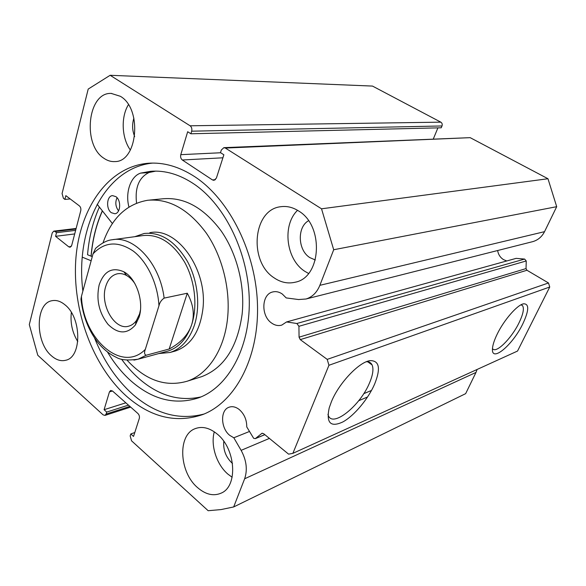 <?xml version="1.0" encoding="UTF-8"?>
<svg xmlns="http://www.w3.org/2000/svg" width="586" height="586" viewBox="0 0 586 586"><rect width="100%" height="100%" fill="white"/><g stroke="black" fill="none" stroke-linecap="round" stroke-linejoin="round"><path stroke-width="0.88" d="M249.446 431.486L233.814 437.779L229.741 435.361C220.68 428.293 220.094 410.229 228.899 407.277C232.283 406.039 235.762 406.809 239.322 409.592C244.303 414.068 246.779 419.84 246.75 426.901L253.643 438.299L255.306 438.643L261.927 433.318L263.612 433.662L288.59 454.15L292.875 453.352L328.944 365.276L327.208 359.379L300.252 339.624L299.058 337.177L526.045 268.586L526.243 260.96L298.926 326.299L299.058 337.177M531.927 241.85L532.85 241.615C538.051 240.055 541.94 236.737 544.533 231.668L319.861 285.331C316.909 292.502 312.294 297.058 306.024 298.999L298.582 299.541L286.202 297.922L282.305 294.033C279.134 291.85 275.933 291.161 272.702 291.96C261.495 294.282 260.763 315.795 271.53 323.003C274.893 325.398 278.306 326.102 281.778 325.098L286.554 321.948L296.875 323.501L524.631 259.071L516.141 258.367L286.554 321.948M506.802 260.953L503.594 259.671C500.276 257.584 498.29 254.529 497.639 250.522M497.104 334.32C503.938 319.993 517.489 304.559 523.738 303.79C529.326 303.892 529.019 310.58 522.807 323.853C512.611 345.227 490.834 363.386 492.496 348.355C492.819 344.693 494.357 340.019 497.104 334.32M492.482 348.545L492.511 348.582C495.675 354.134 511.439 338.598 519.02 322.805C523.137 314.279 524.323 308.573 522.573 305.687L521.027 304.815M331.368 401.828C338.928 382.958 359.599 361.401 370.425 360.624C379.457 360.742 380.834 368.609 374.564 384.233C368.081 399.11 354.164 415.752 342.883 421.927C330.563 427.641 326.006 422.953 329.215 407.856L331.368 401.828M327.955 414.265L328.255 415.254C332.299 428.293 360.287 405.688 369.502 382.966C372.908 374.959 373.773 368.938 372.081 364.91C371.011 362.69 369.092 361.643 366.331 361.774M94.558 337.99C103.781 361.071 116.599 379.94 133.015 394.605C155.444 414.002 179.126 420.484 204.045 414.031M126.832 396.517C151.049 417.54 176.386 423.539 202.837 414.522C234.949 402.157 258.697 358.647 257.51 305.98C256.412 253.364 229.763 199.753 195.035 176.884C179.338 166.651 163.714 162.11 148.163 163.26C107.919 166.651 79.374 208.85 75.814 259.452C72.232 310.17 92.566 366.074 126.832 396.517M64.995 304.837C60.644 301.233 56.322 299.856 52.029 300.706C35.167 303.204 35.021 342.246 51.465 355.812C56.183 359.972 60.937 361.459 65.713 360.258C82.018 357.248 81.732 317.678 64.995 304.837M71.353 312.448C70.166 322.893 72.305 332.606 77.784 341.579M120.357 96.294L111.259 93.43C87.592 92.009 82.179 144.845 103.905 158.271C107.421 160.711 111.076 161.817 114.878 161.582C137.607 162.08 142.588 108.784 120.357 96.294M128.415 104.696C120.716 117.061 121.69 138.15 130.37 150.053M217.076 433.94C209.473 427.795 202.17 426.029 195.175 428.659C177.404 434.878 179.082 472.038 197.511 487.567C205.701 494.635 213.663 496.459 221.398 493.031C238.26 485.962 235.675 448.495 217.076 433.94M214.278 431.809C210.455 445.375 216.556 464.486 227.851 474.089L232.144 477.253M298.464 210.887C292.685 207.254 286.774 205.862 280.731 206.719C252.808 209.568 248.501 261.642 274.05 277.801C280.862 282.474 287.924 283.946 295.249 282.203C321.428 277.478 324.241 225.595 298.464 210.887M297.541 210.308C281.969 225.2 286.071 259.378 304.676 271.223L308.536 273.457M315.334 259.986L309.833 257.613C297.82 250.259 296.919 227.207 308.507 220.732M232.51 463.467L232.027 463.057C225.844 457.117 223.098 449.872 223.786 441.324M134.677 136.567C132.216 130.488 131.953 124.349 133.894 118.16M298.926 326.299L296.875 323.501M319.861 285.331L333.698 249.746L321.531 208.806L225.346 148.053L223.881 147.657L221.325 150.023L220.49 152.638L223.867 154.792L216.388 178.107L214.036 180.349L212.454 179.931L215.421 179.697M222.9 157.795L182.327 160L212.454 179.931M182.327 160C180.803 158.733 180.283 156.953 180.788 154.667L220.673 152.756M191.673 131.191C192.186 128.847 191.666 127.045 190.106 125.792L440.833 122.159C442.13 123.038 442.518 124.313 441.998 125.961L191.673 131.191L190.89 133.776L187.681 131.725L180.788 154.667M190.106 125.792L110.146 75.286L88.208 89.072L62.072 193.541L63.405 198.28L64.892 199.408L65.837 195.643L79.403 205.898C80.67 207.092 81.124 208.697 80.758 210.711L71.682 245.475L70.115 247.255L68.767 246.838L71.228 246.494M75.975 229.023L55.047 231.536L56.498 232.686L55.582 236.319L68.767 246.838M55.047 231.536L53.78 231.133L52.227 232.92L29.3 324.563L37.79 355.277L103.092 414.851L104.982 415.408L106.11 414.046L129.88 406.391M112.49 390.987L109.443 391.902L104.088 409.709L106.703 412.083L106.11 414.046M109.443 391.902L110.651 390.474L112.519 391.008L137.908 413.504C139.256 414.925 139.717 416.573 139.3 418.448L133.535 436.423L130.795 433.948L130.165 435.918L131.535 440.804L208.162 510.714L220.973 509.593L233.675 506.949L244.633 478.784C247.666 469.796 246.501 460.31 241.124 450.348L233.814 437.779M477.099 369.466L475.986 372.432L244.633 478.784M233.675 506.949L465.65 393.653L475.986 372.432M440.833 122.159L372.491 86.076L110.146 75.286M190.89 133.776L441.236 127.792L441.998 125.961M433.347 138.882L437.918 127.865M223.881 147.657L470.177 137.659L225.346 148.053M544.533 231.668L556.7 206.682L547.976 178.737L470.177 137.659M524.631 259.071L526.243 260.96M526.045 268.586L526.953 270.256L300.252 339.624M327.208 359.379L548.489 282.965L526.953 270.256M548.489 282.965L549.749 287.008L328.944 365.276M292.875 453.352L517.541 351.051L549.749 287.008M547.976 178.737L321.531 208.806M333.698 249.746L556.7 206.682M128.444 405.124L106.703 412.083M125.844 402.816L104.088 409.709M134.78 432.541L130.795 433.948M70.195 198.94L64.892 199.408M74.693 233.931L55.582 236.319M75.623 230.364L56.498 232.686M152.594 163.084C104.271 167.911 75.037 229.426 82.882 291.103M99.386 207.085C92.932 221.552 88.984 237.44 87.548 254.734L92.273 256.639M102.33 210.814C96.192 224.577 92.434 239.689 91.042 256.148M173.991 351.388L175.529 350.963C190.868 345.513 200.009 331.442 202.932 308.727C207.693 269.157 176.782 226.614 149.796 232.723M199.269 377.413L201.731 376.644C224.013 368.045 237.484 347.198 242.135 314.111C245.095 285.668 236.905 253.416 221.039 230.767C203.613 207.627 184.275 196.969 163.025 198.771L149.672 200.068M127.133 360.251C145.643 380.373 165.662 387.361 187.205 381.208C208.03 374.293 224.548 349.681 227.61 317.766C230.51 288.832 222.182 255.979 206.169 232.898C188.589 209.319 169.142 198.442 147.826 200.251C126.635 203.862 111.692 218.073 103.004 242.868M102.425 210.931C96.302 224.672 92.544 239.762 91.16 256.192M99.144 284.986C103.956 271.113 112.182 266.711 123.814 271.779C136.34 278.247 144.237 301.665 139.058 317.275L135.388 324.959C127.147 334.401 118.02 334.196 108.014 324.344C98.99 312.734 96.038 299.614 99.144 284.986M135.073 283.924C132.648 280.152 129.85 277.361 126.671 275.545C123.507 273.794 120.394 273.215 117.325 273.809C111.736 275.156 107.846 279.441 105.663 286.664C99.818 304.735 114.702 330.687 128.722 326.168C131.74 325.355 134.319 323.465 136.45 320.491L139.549 313.979L140.45 310.089M166.585 351.439L168.072 351.029C178.818 347.564 186.656 338.862 191.585 324.937C197.79 306.31 195.065 281.031 184.707 262.316C172.899 242.86 158.982 233.953 142.947 235.579L113.398 239.601M158.777 353.563L170.072 352.464C181.118 348.875 189.183 339.924 194.266 325.618C200.69 306.434 197.907 280.379 187.234 261.078C175.067 241.029 160.718 231.829 144.178 233.477L134.78 236.693M164.131 298.113C161.428 299.973 159.7 302.523 158.953 305.767C157.817 283.844 147.313 261.708 133.3 251.101C117.954 240.795 104.535 241.718 93.028 253.855L95.584 248.339C101.649 243.058 107.172 240.201 112.16 239.769C133.872 235.242 160.022 263.429 164.131 298.113L187.278 293.227C193.395 304.31 194.83 314.88 191.585 324.937C188.113 334.914 180.642 342.942 169.171 349.014L146.2 355.233L138.142 359.189L133.923 360.112M93.028 253.855L81.454 296.318C82.846 338.774 121.925 373.663 145.328 349.359C144.068 352.567 144.354 354.53 146.2 355.233M168.072 351.029L138.142 359.189C128.012 360.632 120.811 360.046 116.533 357.445C109.794 354.325 103.7 349.505 98.258 342.978C88.669 330.753 82.897 316.132 80.949 299.131L81.454 296.318M158.953 305.767L145.328 349.359M187.278 293.227L169.171 349.014M87.138 275.471L88.413 270.791M118.562 210.865C115.537 206.733 115.032 202.353 117.046 197.724M111.333 212.696C105.78 208.924 106.689 195.863 112.549 195.629L115.911 196.662C121.485 200.361 120.621 213.458 114.819 213.751L111.333 212.696M121.602 359.24C126.92 366.66 132.78 373.172 139.175 378.798C158.66 395.66 179.272 401.696 201.013 396.905M107.524 352.069C114.307 363.43 122.203 373.121 131.22 381.142C152.719 399.82 175.221 405.38 198.72 397.813C227.954 387.207 249.783 348.502 249.306 301.321C248.918 254.185 225.61 205.627 194.471 184.348C179.821 174.452 165.179 170.116 150.543 171.324L140.647 173.112C130.568 176.291 125.052 192.772 128.957 207.034M112.387 223.537L97.159 204.265M155.781 171.119L148.932 172.518L140.64 173.068M82.311 257.166L91.145 260.77M148.932 172.518L148.939 172.555C138.919 177.514 134.787 187.71 136.553 203.13M140.647 173.112L148.939 172.555M262.338 433.208L261.634 433.501M255.591 438.467L264.806 434.644M367.583 396.971L358.705 400.721M269.399 438.409L241.124 450.348M229.39 407.094L228.899 407.277M273.281 291.828L272.702 291.96M522.749 304.053L523.738 303.79M367.173 361.452L370.425 360.624M367.744 361.811L372.081 364.91M521.196 304.845L522.573 305.687M52.528 300.611L52.029 300.706M111.721 93.438L111.259 93.43M196.098 428.315L195.175 428.659M281.917 206.572L280.731 206.719M53.78 231.133L76.121 228.467M130.678 407.102L104.982 415.408M148.163 163.26L150.558 163.128M532.85 241.615L306.024 298.999M371.502 390.452L363.73 393.675M264.857 434.68L255.306 438.643M201.731 376.644L187.205 381.208M126.671 275.545L123.814 271.779M124.965 272.475L124.415 272.571M117.903 273.706L117.325 273.809M175.529 350.963L170.072 352.464M136.45 320.491L135.388 324.959M150.543 171.324L152.719 171.178"/></g></svg>
